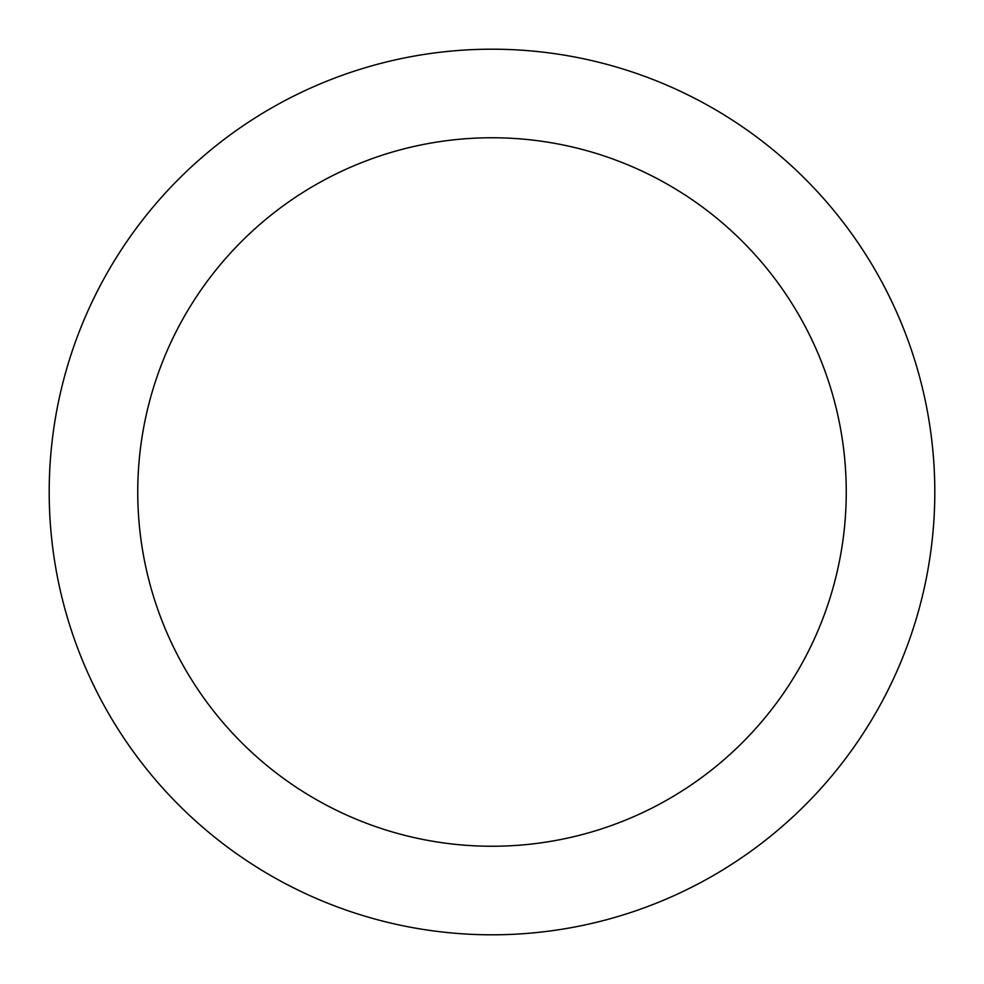 <?xml version="1.0" encoding="UTF-8"?>
<svg xmlns="http://www.w3.org/2000/svg" width="984" height="984" viewBox="0 0 984 984"><rect width="100%" height="100%" fill="white"/><g stroke="black" fill="none" stroke-linecap="round" stroke-linejoin="round"><path stroke-width="1.48" d="M492 49.2A442.8 442.8 0 0 1 875.477 713.4A442.8 442.8 0 0 1 108.523 713.4A442.8 442.8 0 0 1 492 49.2M492 137.76A354.24 354.24 0 0 1 798.787 669.12A354.24 354.24 0 0 1 185.213 669.12A354.24 354.24 0 0 1 492 137.76"/></g></svg>
